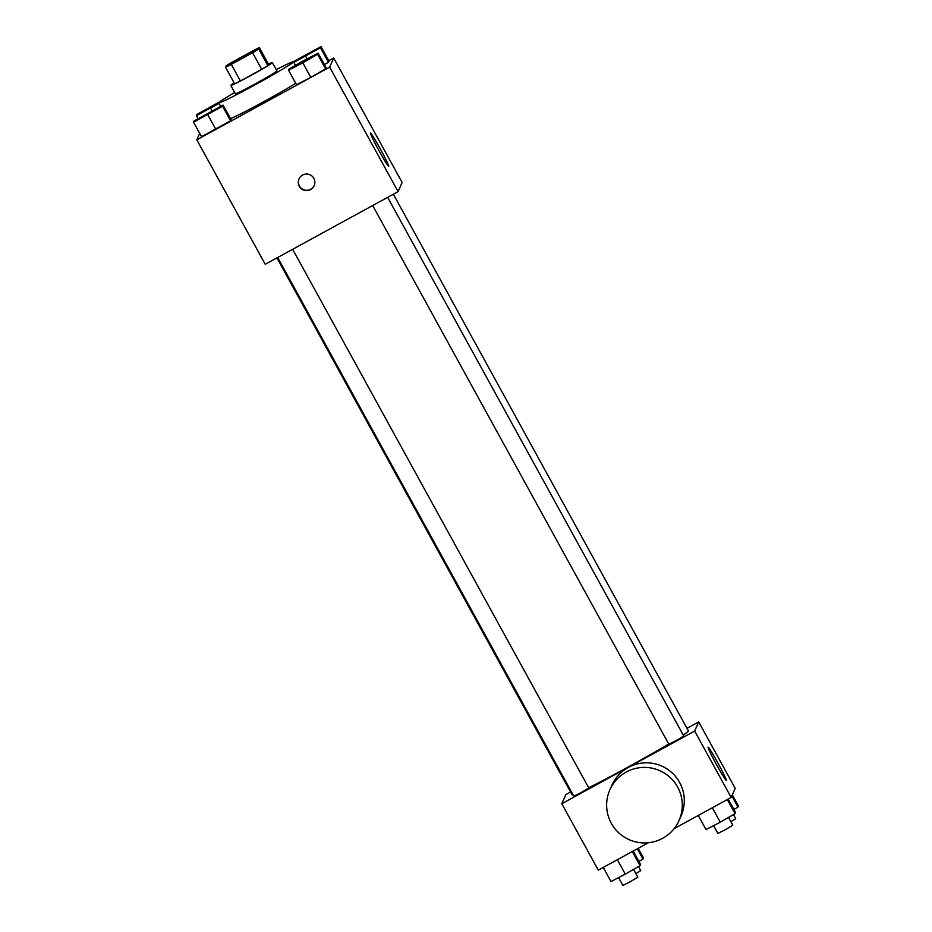 <?xml version="1.0" encoding="UTF-8"?>
<svg xmlns="http://www.w3.org/2000/svg" width="932" height="932" viewBox="0 0 932 932"><rect width="100%" height="100%" fill="white"/><g stroke="black" fill="none" stroke-linecap="round" stroke-linejoin="round"><path stroke-width="1.4" d="M241.994 58.401A16.59 0.664 151.2 0 1 227.909 65.403A16.59 0.664 151.2 0 1 242.122 56.829A16.59 0.664 151.2 0 1 256.976 49.419A16.59 0.664 151.2 0 1 241.994 58.401M258.723 49.058L259.376 47.59A22.519 0.897 151.2 0 0 253.597 50.433L232.289 62.094A22.519 0.897 151.2 0 0 226.161 65.753L225.509 67.221A22.519 0.897 151.2 0 0 231.287 64.378L252.584 52.728A22.519 0.897 151.2 0 0 258.723 49.058L267.845 65.648L268.498 64.192L259.376 47.59M231.287 64.378L240.409 80.979A22.519 0.897 151.2 0 1 234.631 83.822L225.509 67.221M240.409 80.979L261.717 69.317L252.584 52.728M267.845 65.648A22.519 0.897 151.2 0 1 261.717 69.317M234.165 82.96A23.696 0.955 -28.8 0 0 230.81 85.36A23.696 0.955 -28.8 0 0 230.798 85.418A23.696 0.955 -28.8 0 0 252.024 74.84A23.696 0.955 -28.8 0 0 272.33 62.584A23.696 0.955 -28.8 0 0 268.451 64.11M272.33 62.584L276.897 70.89A23.696 0.955 151.2 0 1 255.496 83.729A23.696 0.955 151.2 0 1 235.365 93.724L230.798 85.418M276.21 69.644A42.651 1.713 151.2 0 1 293.498 61.757A42.651 1.713 151.2 0 1 254.995 84.87A42.651 1.713 151.2 0 1 218.752 102.846A42.651 1.713 151.2 0 1 234.678 92.478M295.747 83.297A42.651 1.713 151.2 0 1 264.117 101.471A42.651 1.713 151.2 0 1 230.565 118.655M293.86 62.397L320.492 47.753L328.472 62.281L324.418 64.611L328.472 62.281L328.984 61.128L320.992 46.6L293.312 61.698M199.669 133.311L196.803 139.812L329.66 67.139L333.703 57.994L328.751 60.697M193.541 122.162L201.522 136.678L230.588 120.787L231.101 119.622L223.109 105.106L194.054 120.997L193.541 122.162L222.608 106.26L223.109 105.106M288.536 70.191L296.516 84.719L310.799 77.344L325.583 68.817L326.095 67.663L318.115 53.136L303.832 60.51L289.048 69.038L288.536 70.191L302.818 62.817L317.602 54.289L318.115 53.136M333.703 57.994L402.135 182.474L398.104 191.619L265.236 264.304L196.803 139.812M398.104 191.619L329.66 67.139M379.079 150.844A18.955 0.99 -118.7 0 1 370.493 133.066A18.955 0.99 -118.7 0 1 380.466 149.225A18.955 0.99 -118.7 0 1 388.691 166.339A18.955 0.99 -118.7 0 1 379.079 150.844M310.566 189.58A8.295 8.271 23.8 0 1 298.986 178.967A8.295 8.271 23.8 0 1 309.925 174.75A8.295 8.271 23.8 0 1 310.566 189.58M314.224 185.515A8.295 8.271 23.8 0 1 301.164 188.171A8.295 8.271 23.8 0 1 299.055 178.828M668.71 744.004A66.347 2.656 151.2 0 1 628.483 766.826A66.347 2.656 151.2 0 1 588.663 787.761M573.04 794.751A66.347 2.656 151.2 0 1 572.108 794.786L276.944 257.896M393.362 194.217L688.387 730.863A66.347 2.656 151.2 0 1 683.226 735.01M372.683 205.529L668.827 744.225L676.469 740.416L683.773 736L387.642 197.339M292.648 249.31L588.779 787.971L581.079 792.596L573.832 796.184L277.678 257.488M570.57 792.002L565.841 794.588L561.798 803.734L694.655 731.061L698.697 721.916L686.989 728.311M648.369 842.738L598.297 870.127L561.798 803.734M674.116 828.653L731.154 797.454L735.197 788.309L698.697 721.916M731.154 797.454L694.655 731.061M716.708 764.974A18.955 0.99 -118.7 0 1 708.11 747.196A18.955 0.99 -118.7 0 1 718.083 763.355A18.955 0.99 -118.7 0 1 726.308 780.457A18.955 0.99 -118.7 0 1 716.708 764.974M609.843 789.882L611.87 785.315A37.839 37.758 23.8 0 1 661.72 766.057A37.839 37.758 23.8 0 1 681.094 815.873L679.078 820.44A37.839 37.758 23.8 0 1 618.906 832.975A37.839 37.758 23.8 0 1 659.705 770.624A37.839 37.758 23.8 0 1 679.078 820.44M698.243 815.453L706.002 829.55L720.273 822.187L735.068 813.659L735.569 812.494L728.195 799.073M720.273 822.187L712.339 807.741M735.068 813.659L727.309 799.551M728.533 817.422L732.82 825.216L725.119 829.841L717.873 833.429L713.586 825.636M733.903 809.454L737.946 807.112L738.459 805.959L732.331 794.81M737.946 807.112L731.818 795.963M733.461 814.58L735.709 818.68L730.886 821.698M603.249 867.412L611.008 881.521L625.279 874.146L640.063 865.618L640.575 864.465L633.201 851.033M625.279 874.146L617.345 859.712M640.063 865.618L632.315 851.522M633.539 869.381L637.826 877.187L630.125 881.8L622.879 885.4L618.592 877.606M638.898 861.413L642.952 859.083L643.464 857.929L638.175 848.318M642.952 859.083L637.302 848.796M638.467 866.55L640.715 870.639L635.892 873.657M310.74 57.551L295.875 65.718M296.516 84.719L310.799 77.344L302.818 62.817M310.799 77.344L325.583 68.817L317.602 54.289M325.583 68.817L326.095 67.663M303.063 62.118L295.817 65.706L303.121 61.302L310.764 57.493L303.063 62.118M320.492 47.753L320.992 46.6M313.618 51.004L298.764 59.182M307.094 58.821L305.696 56.281M328.472 62.281L328.984 61.128M305.952 55.571L298.694 59.17L306.011 54.755L313.653 50.945L305.952 55.571M215.735 109.51L200.881 117.677M201.522 136.678L215.805 129.303L207.813 114.787M215.805 129.303L230.588 120.787L222.608 106.26M230.588 120.787L231.101 119.622M208.069 114.077L200.811 117.677L208.127 113.261L215.77 109.452L208.069 114.077M219.824 101.751L196.932 114.461L196.431 115.615L219.067 103.429M218.624 102.974L203.77 111.141M198.097 118.667L196.431 115.615M212.1 110.791L210.702 108.252M210.947 107.541L203.7 111.129L211.016 106.726L218.647 102.916L210.947 107.541M295.467 65.333L293.498 61.757M220.686 106.365L218.752 102.846"/></g></svg>

